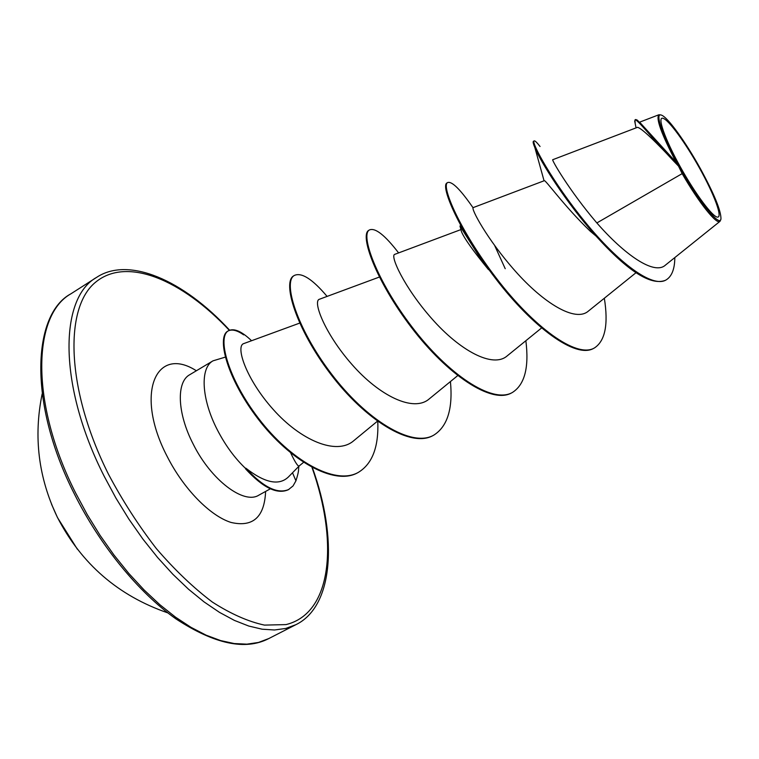 <?xml version="1.0" encoding="UTF-8"?>
<svg xmlns="http://www.w3.org/2000/svg" width="759" height="759" viewBox="0 0 759 759"><rect width="100%" height="100%" fill="white"/><g stroke="black" fill="none" stroke-linecap="round" stroke-linejoin="round"><path stroke-width="1.14" d="M51.517 504.175L57.532 517.657L77.352 549.184M699.845 168.707C714.001 194.143 722.587 216.932 717.729 217.131C713.109 217.748 695.178 193.801 679.979 166.268C664.704 138.726 656.981 116.383 662.958 118.271C668.707 119.77 685.766 143.271 699.845 168.707M700.462 168.783C714.266 194.133 721.097 210.822 720.955 218.858C720.215 228.032 698.1 200.528 679.277 166.183C662.607 136.278 654.372 111.953 661.421 115.121C667.645 117.019 685.794 142.18 700.462 168.783M682.161 173.631L678.508 166.107C655.264 141.098 641.602 128.167 637.513 127.322L552.761 159.703C551.053 158.973 569.07 190.433 596.859 222.947L682.161 173.631C698.954 202.824 716.866 225.138 719.978 221.353L720.794 219.436M225.271 357.138L213.023 360.829C199.892 367.783 201.296 398.978 217.425 430.021C225.47 445.542 234.967 458.455 245.925 468.768L245.878 468.199C264.701 482.857 278.781 485.864 288.116 477.231M303.505 462.383L299.236 465.922C298.069 466.804 295.213 462.478 290.688 452.943M245.925 468.768L245.622 468.939C262.993 487.8 277.244 494.716 288.363 489.707L293.031 485.95L295.934 480.836L292.519 472.772M540.047 146.487C536.85 142.369 534.877 140.51 534.118 140.908L533.425 141.326C532.79 141.734 533.283 143.868 534.905 147.749C540.664 161.99 566.48 203.108 596.024 236.049L590.341 231.296C563.89 205.936 545.142 179.162 544.279 180.708L473.274 207.568C470.409 207.881 486.965 239.227 515.162 270.972C543.159 302.699 575.256 322.765 588.415 311.067M488.483 269.625C473.218 250.973 464.223 238.335 461.491 231.704L459.963 225.973L480.229 258.098L488.483 269.625M299.682 323.106L243.81 343.571C235.205 345.895 245.85 378.921 273.155 409.386C300.317 440.04 336.493 455.96 353.865 440.618L377.413 421.217M319.416 299.264C312.404 300.981 324.757 333.637 351.967 364.472C379.092 395.543 413.522 412.782 429.271 398.873L457.686 375.629M460.855 229.616L394.746 254.35C389.756 255.413 404.111 287.386 431.843 318.714C459.413 350.127 492.686 368.694 507.192 355.886L541.509 328.021M596.859 222.947C624.173 254.312 654.211 275.669 665.453 265.09L719.978 221.353M640.055 122.635L676.231 162.417C661.374 134.001 655.615 118.11 658.964 114.742L660.833 114.97M596.024 236.049C627.807 271.162 650.928 285.925 665.377 280.327L666.098 279.929C671.829 276.447 674.732 268.999 674.817 257.576M635.179 123.442L634.96 119.941C636.735 118.034 654.998 142.066 678.337 165.927L678.508 166.107M534.118 140.908C530.921 142.056 552.362 181.894 585.066 221.922C617.722 262.111 652.389 288.458 666.098 279.929M634.96 119.941L635.681 119.505L637.342 120.15L675.472 161.743L678.337 165.927M676.231 162.417L675.472 161.743M604.335 298.24C608.5 324.359 605.189 340.924 594.43 347.954L593.728 348.324C575.645 359.216 532.391 326.683 495.959 279.027C459.366 231.457 440.087 186.012 446.975 182.966L447.639 182.558C451.899 181.012 460.371 189.418 473.066 207.776M525.864 340.725C529.184 367.347 524.725 384.576 512.486 392.422L511.822 392.782C491.585 404.803 446.947 374.234 411.463 327.527C375.8 280.915 359.443 234.91 368.808 230.328L369.453 229.939C375.221 227.482 384.946 235.138 398.608 252.908M450.429 381.559C452.99 408.646 447.459 426.492 433.825 435.116L433.18 435.457C410.989 448.512 365.107 419.774 330.535 373.969C295.744 328.286 282.101 281.817 293.742 275.821L294.359 275.441C301.579 272.13 312.49 279.113 327.091 296.408M358.068 472.534L357.755 472.705C334.254 486.272 289.502 460.125 258.202 419.12C226.647 378.172 216.533 336.958 227.871 331.104L228.468 330.744C233.981 327.935 241.675 331.266 251.552 340.734M228.174 330.933C232.045 329.026 237.216 330.336 243.677 334.871M594.43 347.954C576.366 358.827 533.122 326.275 496.68 278.619C460.077 231.04 440.77 185.594 447.639 182.558M494.726 245.669L505.219 268.705M512.486 392.422C492.278 404.433 447.639 373.845 412.156 327.129C376.473 280.507 360.108 234.512 369.453 229.939M433.825 435.116C411.644 448.161 365.772 419.404 331.19 373.589C296.399 327.897 282.728 281.437 294.359 275.441M377.792 421.482C378.779 446.937 372.299 463.891 358.371 472.364C334.89 485.931 290.137 459.764 258.838 418.759C227.273 377.802 217.131 336.598 228.468 330.744M298.904 466.263C298.126 470.561 299.549 469.366 295.934 480.836M245.878 468.199C263.382 487.354 277.737 494.413 288.951 489.384M75.663 493.037L87.247 514.611L100.112 535.418L114.049 555.133L128.802 573.424L144.144 590.009L159.788 604.648L175.5 617.143L191.021 627.351L206.125 635.179L220.594 640.577L234.246 643.556L246.922 644.163L258.468 642.456L268.79 638.556C245.451 650.7 214.503 644.144 175.927 618.879C138.812 592.703 100.292 545.92 74.391 493.995C27.504 401.786 32.893 313.922 70.929 293.799C32.514 315.194 29.999 402.953 75.663 493.037M312.006 467.459C338.505 542.182 332.11 613.433 285.982 624.6L264.455 625.103C248.297 621.64 230.935 613.965 212.368 602.077C193.469 587.817 174.817 570.018 156.42 548.672C138.631 525.683 122.673 500.921 108.556 474.384C66.08 389.747 63.955 307.812 95.539 282.244C127.009 256.106 182.388 280.166 229.313 330.317M312.376 467.658C338.153 538.909 333.106 606.716 295.858 624.695L285.82 628.443L274.53 629.979L262.111 629.202L248.696 626.023L234.427 620.416L219.493 612.371L204.124 601.944L188.517 589.221L172.938 574.354L157.644 557.552L142.872 539.051L128.897 519.137L115.956 498.141L104.258 476.405C58.054 385.667 59.202 298.097 96.554 277.414L70.929 293.799M270.356 488.815L258.857 495.162C243.924 504.849 211.002 480.134 193.147 444.006C177.17 413.152 176.211 381.9 189.731 374.718L213.023 360.829M265.612 491.434C264.464 517.173 252.927 527.514 231.011 522.439C210.072 515.883 183.517 488.824 167.113 456.33C134.343 393.57 155.889 344.776 196.363 370.762M42.162 393.874C33.377 436.691 38.443 477.8 57.352 517.23C81.422 563.89 118.252 595.787 167.862 612.902M299.226 465.931L288.126 477.25M295.858 624.695L268.79 638.556M635.947 272.756L588.415 311.076M379.386 277.044L319.406 299.255M639.59 122.171L658.954 114.742M636.061 127.854L634.685 121.089M544.061 180.784L534.905 147.749M229.626 330.193C183.223 279.748 128.309 256.191 96.554 277.414M358.371 472.364L357.755 472.705"/></g></svg>
